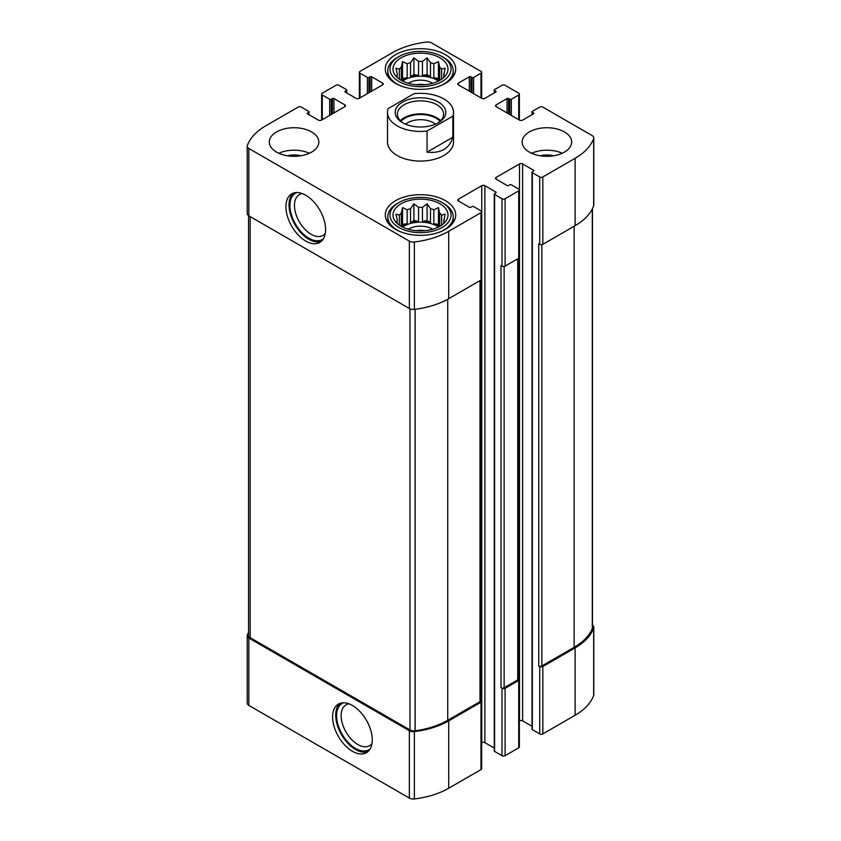 <?xml version="1.0" encoding="UTF-8"?>
<svg xmlns="http://www.w3.org/2000/svg" width="841" height="841" viewBox="0 0 841 841"><rect width="100%" height="100%" fill="white"/><g stroke="black" fill="none" stroke-linecap="round" stroke-linejoin="round"><path stroke-width="1.26" d="M248.547 632.316A68.216 39.38 0 0 0 247.338 635.144A5.498 3.175 0 0 0 247.222 635.796A5.498 3.175 0 0 0 248.831 638.035L409.357 730.713A5.498 3.175 0 0 0 414.361 731.575A68.216 39.38 0 0 0 448.705 720.874L480.989 702.224A2.197 1.272 0 0 0 481.63 701.331A2.197 1.272 0 0 0 480.989 700.437L480.653 700.248M247.222 635.796L247.222 703.16A5.498 3.175 0 0 0 248.831 705.41L409.357 798.088A5.498 3.175 0 0 0 414.361 798.95A68.216 39.38 0 0 0 448.705 788.238L480.989 769.599A2.197 1.272 0 0 0 481.63 768.706L481.63 701.331M352.432 751.297A28.058 16.2 -120 0 0 366.455 752.684A28.058 16.2 -120 0 0 366.455 720.295A28.058 16.2 -120 0 0 338.397 704.096A28.058 16.2 -120 0 0 334.098 726.571A28.058 16.2 -120 0 0 352.432 751.297M481.63 742.729L481.767 742.656A2.197 1.272 0 0 1 484.879 742.656L484.879 185.703L495.77 191.99A1.104 0.631 0 0 1 495.77 192.894L494.603 193.567A1.104 0.631 0 0 0 494.277 194.019L494.277 750.96A1.104 0.631 0 0 0 494.603 751.412L501.993 755.681L501.993 688.306A2.197 1.272 0 0 0 505.105 688.306L518.718 680.443A2.197 1.272 0 0 0 519.36 679.549A2.197 1.272 0 0 0 518.718 678.645L518.392 678.456M501.993 755.681A2.197 1.272 0 0 0 505.105 755.681L518.718 747.817A2.197 1.272 0 0 0 519.36 746.924L519.36 679.549M519.36 720.947L519.496 720.874A2.197 1.272 0 0 1 522.608 720.874L522.608 163.921L533.499 170.208A1.104 0.631 0 0 1 533.499 171.112L532.332 171.785A1.104 0.631 0 0 0 532.006 172.226L532.006 729.179A1.104 0.631 0 0 0 532.332 729.631L539.722 733.899L539.722 666.524A2.197 1.272 0 0 0 542.834 666.524L575.118 647.885A68.216 39.38 0 0 0 593.662 628.059A5.498 3.175 0 0 0 593.778 627.407A5.498 3.175 0 0 0 592.453 625.347M539.722 733.899A2.197 1.272 0 0 0 542.834 733.899L575.118 715.26A68.216 39.38 0 0 0 593.662 695.433A5.498 3.175 0 0 0 593.778 694.782L593.778 627.407M508.605 113.84L508.605 98.576L509.772 99.249A1.104 0.631 0 0 0 511.328 99.249L518.718 94.98A2.197 1.272 0 0 0 519.36 94.076A2.197 1.272 0 0 0 518.718 93.183L505.105 85.319A2.197 1.272 0 0 0 501.993 85.319L494.603 89.588A1.104 0.631 0 0 0 494.603 90.492L495.77 91.164A1.104 0.631 0 0 1 495.77 92.058L484.879 98.344A2.197 1.272 0 0 1 481.767 98.344L458.429 84.878L458.429 83.08A2.197 1.272 0 0 0 457.777 83.974A2.197 1.272 0 0 0 458.429 84.878M458.429 83.08L469.32 76.783A1.104 0.631 0 0 1 470.876 76.783L472.043 77.467A1.104 0.631 0 0 0 473.599 77.467L480.989 73.199A2.197 1.272 0 0 0 481.63 72.294A2.197 1.272 0 0 0 480.989 71.401L431.643 42.912A5.498 3.175 0 0 0 426.639 42.05A68.216 39.38 0 0 0 392.295 52.762L360.011 71.401A2.197 1.272 0 0 0 359.37 72.294A2.197 1.272 0 0 0 360.011 73.199L367.401 77.467A1.104 0.631 0 0 0 368.957 77.467L370.124 76.783A1.104 0.631 0 0 1 371.68 76.783L382.571 83.08A2.197 1.272 0 0 1 383.223 83.974A2.197 1.272 0 0 1 382.571 84.878L359.233 98.344A2.197 1.272 0 0 1 356.121 98.344L345.231 92.058L345.231 91.164A1.104 0.631 0 0 0 345.231 92.058M345.231 91.164L346.397 90.492A1.104 0.631 0 0 0 346.397 89.588L339.007 85.319A2.197 1.272 0 0 0 335.895 85.319L322.282 93.183A2.197 1.272 0 0 0 321.64 94.076A2.197 1.272 0 0 0 322.282 94.98L329.672 99.249A1.104 0.631 0 0 0 331.228 99.249L332.395 98.576A1.104 0.631 0 0 1 333.951 98.576L344.842 104.862A2.197 1.272 0 0 1 345.493 105.756A2.197 1.272 0 0 1 344.842 106.66L321.504 120.126A2.197 1.272 0 0 1 318.392 120.126L307.501 113.84L307.501 112.946A1.104 0.631 0 0 0 307.501 113.84M307.501 112.946L308.668 112.273A1.104 0.631 0 0 0 308.668 111.369L301.278 107.101A2.197 1.272 0 0 0 298.166 107.101L265.882 125.74A68.216 39.38 0 0 0 247.338 145.567A5.498 3.175 0 0 0 247.222 146.218A5.498 3.175 0 0 0 248.831 148.458L409.357 241.136A5.498 3.175 0 0 0 414.361 241.998A68.216 39.38 0 0 0 448.705 231.296L480.989 212.657A2.197 1.272 0 0 0 481.63 211.753A2.197 1.272 0 0 0 480.989 210.86L473.599 206.592A1.104 0.631 0 0 0 472.043 206.592L470.876 207.264A1.104 0.631 0 0 1 469.32 207.264L458.429 200.978L458.429 199.18A2.197 1.272 0 0 0 457.777 200.074A2.197 1.272 0 0 0 458.429 200.978M247.222 146.218L247.222 213.593A5.498 3.175 0 0 0 248.831 215.832L248.831 148.458M305.756 241.062A28.058 16.2 -120 0 0 319.78 242.45A28.058 16.2 -120 0 0 319.78 210.061A28.058 16.2 -120 0 0 291.722 193.861A28.058 16.2 -120 0 0 287.422 216.337A28.058 16.2 -120 0 0 305.756 241.062M481.63 211.753L481.63 279.128A2.197 1.272 0 0 1 480.989 280.032L448.705 298.671A68.216 39.38 0 0 1 414.361 309.372A5.498 3.175 0 0 1 409.357 308.51L248.831 215.832M458.429 199.18L481.767 185.703A2.197 1.272 0 0 1 484.879 185.703M484.879 742.656L494.277 748.08M494.277 194.019A1.104 0.631 0 0 0 494.603 194.46L501.993 198.728A2.197 1.272 0 0 0 505.105 198.728L518.718 190.875A2.197 1.272 0 0 0 519.36 189.971A2.197 1.272 0 0 0 518.718 189.078L511.328 184.81A1.104 0.631 0 0 0 509.772 184.81L508.605 185.483A1.104 0.631 0 0 1 507.049 185.483L496.158 179.196L496.158 177.398A2.197 1.272 0 0 0 495.507 178.292A2.197 1.272 0 0 0 496.158 179.196M519.36 189.971L519.36 257.346A2.197 1.272 0 0 1 518.718 258.24L505.105 266.103A2.197 1.272 0 0 1 501.993 266.103L501.015 265.546L501.015 687.749A2.197 1.272 0 0 0 504.127 687.749L517.741 679.885A2.197 1.272 0 0 0 518.392 678.981L518.392 258.429M501.993 688.306L501.015 687.749M496.158 177.398L519.496 163.921A2.197 1.272 0 0 1 522.608 163.921M522.608 720.874L532.006 726.298M532.006 172.226A1.104 0.631 0 0 0 532.332 172.678L539.722 176.946A2.197 1.272 0 0 0 542.834 176.946L575.118 158.308A68.216 39.38 0 0 0 593.662 138.481A5.498 3.175 0 0 0 593.778 137.84A5.498 3.175 0 0 0 592.169 135.59L542.834 107.101A2.197 1.272 0 0 0 539.722 107.101L532.332 111.369A1.104 0.631 0 0 0 532.332 112.273L533.499 112.946A1.104 0.631 0 0 1 533.499 113.84L522.608 120.126A2.197 1.272 0 0 1 519.496 120.126L496.158 106.66L496.158 104.862A2.197 1.272 0 0 0 495.507 105.756A2.197 1.272 0 0 0 496.158 106.66M593.778 137.84L593.778 205.204A5.498 3.175 0 0 1 593.662 205.856A68.216 39.38 0 0 1 575.118 225.682L542.834 244.321A2.197 1.272 0 0 1 539.722 244.321L538.745 243.753L538.745 665.956A2.197 1.272 0 0 0 541.856 665.956L574.14 647.318A68.216 39.38 0 0 0 592.306 628.5A5.498 3.175 0 0 0 592.453 627.764L592.453 208.684M539.722 666.524L538.745 665.956M496.158 104.862L507.049 98.576A1.104 0.631 0 0 1 508.605 98.576M529.409 152.137A24.757 14.286 0 0 0 556.385 155.228A24.757 14.286 0 0 0 571.67 142.024A24.757 14.286 0 0 0 564.416 131.921A24.757 14.286 0 0 0 537.441 128.82A24.757 14.286 0 0 0 522.166 142.024A24.757 14.286 0 0 0 529.409 152.137M276.584 152.137A24.757 14.286 0 0 0 303.559 155.228A24.757 14.286 0 0 0 318.834 142.024A24.757 14.286 0 0 0 311.59 131.921A24.757 14.286 0 0 0 284.615 128.82A24.757 14.286 0 0 0 269.33 142.024A24.757 14.286 0 0 0 276.584 152.137M445.394 54.665A35.206 20.331 180 0 1 455.706 69.036A35.206 20.331 180 0 1 420.5 89.367A35.206 20.331 180 0 1 385.294 69.036A35.206 20.331 180 0 1 407.023 50.26A35.206 20.331 180 0 1 445.394 54.665M445.394 200.642A35.206 20.331 180 0 1 455.706 215.012A35.206 20.331 180 0 1 420.5 235.343A35.206 20.331 180 0 1 385.294 215.012A35.206 20.331 180 0 1 407.023 196.237A35.206 20.331 180 0 1 445.394 200.642M452.847 116.163L427.049 131.059A33.009 19.059 180 0 1 397.162 125.856A33.009 19.059 180 0 1 387.491 112.379L387.491 142.024A33.009 19.059 0 0 0 397.162 155.501A33.009 19.059 0 0 0 433.126 159.632A33.009 19.059 0 0 0 453.509 142.024L453.509 112.379A33.009 19.059 180 0 1 452.847 116.163L452.847 137.272L427.049 152.168C440.789 153.598 449.388 148.636 452.847 137.272M248.547 215.653L248.547 635.439A5.498 3.175 0 0 0 250.155 637.678L409.966 729.946A5.498 3.175 0 0 0 415.118 730.797A68.216 39.38 0 0 0 447.727 720.306L480.011 701.667A2.197 1.272 0 0 0 480.653 700.774L480.653 280.221M302.371 193.63A23.559 13.603 -120 0 0 299.343 194.649A23.559 13.603 -120 0 0 295.738 213.53A23.559 13.603 -120 0 0 311.128 234.292A23.559 13.603 -120 0 0 322.902 235.459A23.559 13.603 -120 0 0 325.299 233.346M296.852 192.547A26.754 15.443 -120 0 0 291.049 213.446A26.754 15.443 -120 0 0 308.868 238.203A26.754 15.443 -120 0 0 323.48 238.665M293.372 193.115A28.058 16.2 -120 0 0 290.986 215.969A28.058 16.2 -120 0 0 308.868 239.264A28.058 16.2 -120 0 0 321.251 241.409M349.047 703.864A23.559 13.603 -120 0 0 346.019 704.884A23.559 13.603 -120 0 0 342.413 723.765A23.559 13.603 -120 0 0 357.803 744.527A23.559 13.603 -120 0 0 369.577 745.694A23.559 13.603 -120 0 0 371.974 743.581M343.527 702.782A26.754 15.443 -120 0 0 337.725 723.68A26.754 15.443 -120 0 0 355.543 748.437A26.754 15.443 -120 0 0 370.156 748.91M340.048 703.349A28.058 16.2 -120 0 0 337.661 726.203A28.058 16.2 -120 0 0 355.543 749.499A28.058 16.2 -120 0 0 367.927 751.644M439.948 203.785A27.501 15.884 180 0 1 445.604 221.498A27.501 15.884 180 0 1 420.5 230.897A27.501 15.884 180 0 1 395.396 221.498A27.501 15.884 180 0 1 404.899 201.935A27.501 15.884 180 0 1 439.948 203.785M443.649 203.448L442.093 202.544A30.528 17.629 180 0 1 442.093 227.48A30.528 17.629 180 0 1 398.907 227.48A30.528 17.629 180 0 1 398.907 202.544A30.528 17.629 180 0 1 442.093 202.544L443.649 203.448A32.725 18.901 180 0 1 453.225 216.81A32.725 18.901 180 0 1 441.062 231.506M444.206 223.065L445.047 221.772L443.796 221.961L443.796 223.454M443.796 219.732A23.38 13.498 180 0 1 443.88 220.847A23.38 13.498 180 0 1 443.796 221.961L445.047 214.182L441.641 215.086L441.641 225.167M439.454 226.523L438.466 224.4L438.466 207.601L439.706 213.151A23.38 13.498 180 0 1 441.641 215.086M438.466 207.601L433.83 209.756L433.83 223.685A23.38 13.498 0 0 1 437.036 225.23A23.38 13.498 0 0 1 439.191 226.66M430.476 208.642L430.476 222.571L427.081 220.605L427.081 203.806L430.476 208.642A23.38 13.498 180 0 1 433.83 209.756M427.081 203.806L422.434 207.391L422.434 221.32A23.38 13.498 0 0 1 430.476 222.571M418.566 207.391L418.566 221.32L413.919 220.605L413.919 203.806L418.566 207.391A23.38 13.498 180 0 1 422.434 207.391M413.919 203.806L410.524 208.642L410.524 222.571A23.38 13.498 0 0 1 418.566 221.32M407.17 209.756L407.17 223.685L402.534 224.4L402.534 207.601L407.17 209.756A23.38 13.498 180 0 1 410.524 208.642M402.534 207.601L401.294 213.151L401.294 226.376M397.204 219.732L397.204 221.961A23.38 13.498 180 0 1 397.12 220.847A23.38 13.498 180 0 1 397.204 219.732L395.953 214.182L399.359 215.086A23.38 13.498 180 0 1 401.294 213.151M397.204 223.454L397.204 221.961L395.953 221.772L396.794 223.065M402.534 227.038A23.38 13.498 180 0 1 437.036 226.124A23.38 13.498 180 0 1 438.466 227.038M439.706 213.151L439.706 226.376M399.359 215.086L399.359 225.167M407.17 223.685A23.38 13.498 0 0 0 401.809 226.66M408.316 229.246A16.505 9.524 180 0 1 432.169 228.941A16.505 9.524 180 0 1 432.684 229.246M416.221 230.697A13.519 7.811 180 0 1 424.779 230.697M399.938 231.506A32.725 18.901 180 0 1 387.775 216.81A32.725 18.901 180 0 1 397.351 203.448L398.907 202.544M439.948 57.808A27.501 15.884 180 0 1 445.604 75.522A27.501 15.884 180 0 1 420.5 84.92A27.501 15.884 180 0 1 395.396 75.522A27.501 15.884 180 0 1 404.899 55.958A27.501 15.884 180 0 1 439.948 57.808M443.649 57.472L442.093 56.578A30.528 17.629 180 0 1 442.093 81.503A30.528 17.629 180 0 1 398.907 81.503A30.528 17.629 180 0 1 398.907 56.578A30.528 17.629 180 0 1 442.093 56.578L443.649 57.472A32.725 18.901 180 0 1 453.225 70.833A32.725 18.901 180 0 1 441.062 85.54M444.206 77.099L445.047 75.806L443.796 75.995L443.796 77.477M443.796 73.756A23.38 13.498 180 0 1 443.88 74.87A23.38 13.498 180 0 1 443.796 75.995L445.047 68.205L441.641 69.12L441.641 79.191M439.454 80.547L438.466 78.434L438.466 61.635L439.706 67.185A23.38 13.498 180 0 1 441.641 69.12M438.466 61.635L433.83 63.79L433.83 77.708A23.38 13.498 0 0 1 437.036 79.254A23.38 13.498 0 0 1 439.191 80.694M430.476 62.665L430.476 76.594L427.081 74.639L427.081 57.84L430.476 62.665A23.38 13.498 180 0 1 433.83 63.79M427.081 57.84L422.434 61.425L422.434 75.354A23.38 13.498 0 0 1 430.476 76.594M418.566 61.425L418.566 75.354L413.919 74.639L413.919 57.84L418.566 61.425A23.38 13.498 180 0 1 422.434 61.425M413.919 57.84L410.524 62.665L410.524 76.594A23.38 13.498 0 0 1 418.566 75.354M407.17 63.79L407.17 77.708L402.534 78.434L402.534 61.635L407.17 63.79A23.38 13.498 180 0 1 410.524 62.665M402.534 61.635L401.294 67.185L401.294 80.41M397.204 73.756L397.204 75.995A23.38 13.498 180 0 1 397.12 74.87A23.38 13.498 180 0 1 397.204 73.756L395.953 68.205L399.359 69.12A23.38 13.498 180 0 1 401.294 67.185M397.204 77.477L397.204 75.995L395.953 75.806L396.794 77.099M402.534 81.062A23.38 13.498 180 0 1 437.036 80.158A23.38 13.498 180 0 1 438.466 81.062M439.706 67.185L439.706 80.41M399.359 69.12L399.359 79.191M407.17 77.708A23.38 13.498 0 0 0 401.809 80.694M408.316 83.28A16.505 9.524 180 0 1 432.169 82.965A16.505 9.524 180 0 1 432.684 83.28M416.221 84.731A13.519 7.811 180 0 1 424.779 84.731M399.938 85.54A32.725 18.901 180 0 1 387.775 70.833A32.725 18.901 180 0 1 397.351 57.472L398.907 56.578M278.77 153.251A24.757 14.286 180 0 1 309.393 153.251M287.37 155.785A16.505 9.524 180 0 1 300.805 155.785M531.607 153.251A24.757 14.286 180 0 1 562.23 153.251M540.195 155.785A16.505 9.524 180 0 1 553.63 155.785M402.534 78.434L401.546 80.547M413.919 74.639L410.524 76.594M427.081 74.639L422.434 75.354M438.466 78.434L433.83 77.708M402.534 224.4L401.546 226.523M413.919 220.605L410.524 222.571M427.081 220.605L422.434 221.32M438.466 224.4L433.83 223.685M387.491 112.379A33.009 19.059 180 0 1 388.153 108.605L413.951 93.708A33.009 19.059 180 0 1 453.509 112.379M427.049 131.059L427.049 152.168M402.608 102.055A25.304 14.612 180 0 1 438.392 102.055A25.304 14.612 180 0 1 438.392 122.712A25.304 14.612 180 0 1 402.608 122.712A25.304 14.612 180 0 1 402.608 102.055M403.417 123.164A23.106 13.34 180 0 1 397.394 114.176A23.106 13.34 180 0 1 404.164 104.747A23.106 13.34 180 0 1 429.341 101.856A23.106 13.34 180 0 1 443.606 114.176A23.106 13.34 180 0 1 437.583 123.164M400.337 120.694A23.106 13.34 180 0 1 404.164 117.772A23.106 13.34 180 0 1 440.663 120.694M400.989 121.325A22.003 12.699 180 0 1 404.942 118.224A22.003 12.699 180 0 1 440.011 121.325M405.551 124.174A18.281 10.555 180 0 1 407.57 122.775A18.281 10.555 180 0 1 435.449 124.174M248.831 705.41L248.831 638.035M409.357 798.088L409.357 730.713M414.361 798.95L414.361 731.575M448.705 788.238L448.705 720.874M480.989 769.599L480.989 702.224M505.105 755.681L505.105 688.306M518.718 747.817L518.718 680.443M542.834 733.899L542.834 666.524M575.118 715.26L575.118 647.885M593.662 695.433L593.662 628.059M494.603 92.731L494.603 90.492M495.77 92.058L495.77 91.164M469.32 91.164L469.32 76.783M470.876 92.058L470.876 76.783M472.043 92.731L472.043 77.467M473.599 93.635L473.599 77.467M480.989 97.903L480.989 73.199M360.011 97.903L360.011 73.199M367.401 93.635L367.401 77.467M368.957 92.731L368.957 77.467M370.124 92.058L370.124 76.783M371.68 91.164L371.68 76.783M382.571 84.878L382.571 83.08M346.397 92.731L346.397 90.492M322.282 119.685L322.282 94.98M329.672 115.417L329.672 99.249M331.228 114.513L331.228 99.249M332.395 113.84L332.395 98.576M333.951 112.946L333.951 98.576M344.842 106.66L344.842 104.862M308.668 114.513L308.668 112.273M409.357 308.51L409.357 241.136M414.361 309.372L414.361 241.998M448.705 298.671L448.705 231.296M480.989 280.032L480.989 212.657M481.767 742.656L481.767 185.703M495.77 192.894L495.77 191.99M494.603 751.412L494.603 194.46M501.993 266.103L501.993 198.728M505.105 266.103L505.105 198.728M518.718 258.24L518.718 190.875M519.496 720.874L519.496 163.921M533.499 171.112L533.499 170.208M532.332 729.631L532.332 172.678M539.722 244.321L539.722 176.946M542.834 244.321L542.834 176.946M575.118 225.682L575.118 158.308M593.662 205.856L593.662 138.481M532.332 114.513L532.332 112.273M533.499 113.84L533.499 112.946M507.049 112.946L507.049 98.576M509.772 114.513L509.772 99.249M511.328 115.417L511.328 99.249M518.718 119.685L518.718 94.98M541.856 665.956L541.856 244.647M574.14 647.318L574.14 226.24M592.306 628.5L592.306 208.978M504.127 687.749L504.127 266.429M517.741 679.885L517.741 258.807M250.155 637.678L250.155 216.6M409.966 729.946L409.966 308.815M415.118 730.797L415.118 309.278M447.727 720.306L447.727 299.217M480.011 701.667L480.011 280.589M494.277 92.92L494.277 90.04M481.63 98.271L481.63 72.294M359.37 98.271L359.37 72.294M346.723 92.92L346.723 90.04M321.64 120.053L321.64 94.076M308.994 114.702L308.994 111.821M532.006 114.702L532.006 111.821M519.36 120.053L519.36 94.076M387.775 216.81L387.775 222.497M453.225 216.81L453.225 222.497M387.775 70.833L387.775 76.531M453.225 70.833L453.225 76.531"/></g></svg>
